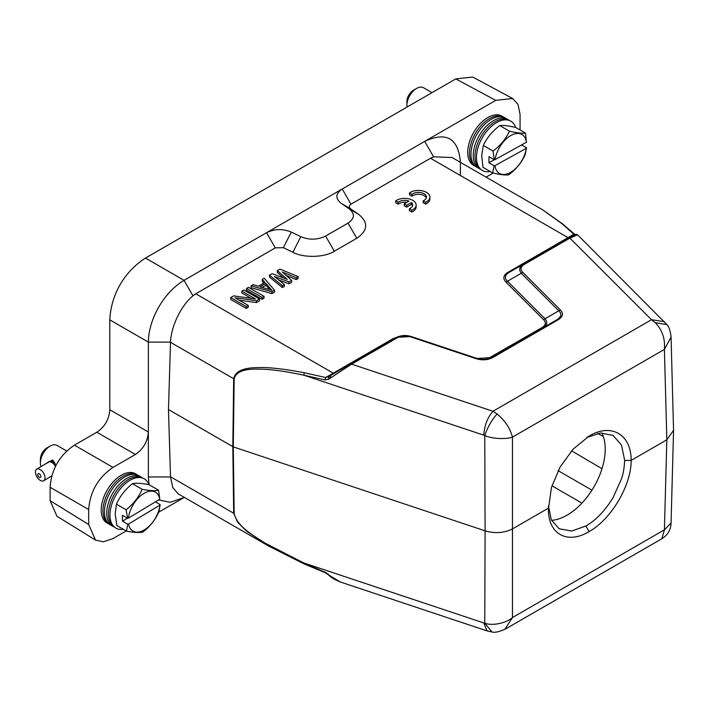 <?xml version="1.0" encoding="UTF-8"?>
<svg xmlns="http://www.w3.org/2000/svg" width="709" height="709" viewBox="0 0 709 709"><rect width="100%" height="100%" fill="white"/><g stroke="black" fill="none" stroke-linecap="round" stroke-linejoin="round"><path stroke-width="1.06" d="M601.799 432.907A53.902 31.116 -60 0 1 567.103 515.159A53.902 31.116 -60 0 1 551.513 520.309M548.447 505.96L551.301 519.865L559.144 528.799L571.729 531.023L585.9 526.007C595.861 520.309 604.919 510.861 613.055 497.656L621.518 478.743C623.176 474.268 624.23 468.17 624.673 460.442L621.545 445.137L613.037 435.441L600.603 432.995L586.786 437.497M66.752 451.03L57.004 445.403A13.763 7.941 120 0 0 50.126 446.085A13.763 7.941 120 0 0 49.905 446.209A13.763 7.941 120 0 0 40.395 462.933A13.763 7.941 120 0 0 40.395 463.181A13.763 7.941 120 0 0 41.033 466.575M44.534 464.466L52.617 459.99L54.699 462.676L55.63 466.292M47.024 447.875A9.173 5.3 120 0 0 46.883 447.955A9.173 5.3 120 0 0 46.732 448.035A9.173 5.3 120 0 0 40.395 459.193L40.395 462.933M53.884 461.807L52.289 462.764A6.762 3.82 -121.1 0 0 51.314 462.206L52.829 461.098L54.318 462.25M52.298 461.089L50.8 461.993A6.762 3.82 -121.1 0 0 49.878 461.807L50.951 460.921L52.909 461.24M50.419 461.204L49.408 461.807A6.762 3.82 -121.1 0 0 48.637 462.002L51.092 461.072M47.813 462.658L47.866 462.259A6.993 3.953 58.9 0 1 48.141 462.029L49.205 461.665M54.283 462.153L54.921 463.207L53.742 464.041A6.762 3.82 -121.1 0 0 52.812 463.163L54.283 462.153M55.479 465.414L55.018 465.689A6.762 3.82 -121.1 0 0 54.221 464.581L55.142 463.987M54.939 463.314L53.742 464.041M35.45 472.194A6.762 3.82 58.9 0 1 36.744 469.163A6.762 3.82 58.9 0 1 41.946 470.944A6.762 3.82 58.9 0 1 45.021 477.715A6.762 3.82 58.9 0 1 43.728 480.746A6.762 3.82 58.9 0 1 38.525 478.965A6.762 3.82 58.9 0 1 35.45 472.194M48.54 461.798A6.993 3.953 58.9 0 1 49.311 461.603L49.408 461.807M50.206 461.063L49.311 461.603M49.825 461.594A6.993 3.953 58.9 0 1 50.747 461.789L50.8 461.993M52.165 460.93L50.747 461.789M51.314 462.02A6.993 3.953 58.9 0 1 52.289 462.578L52.289 462.764M53.804 461.665L52.289 462.578M52.856 463.012A6.993 3.953 58.9 0 1 53.795 463.89M54.309 464.484A6.993 3.953 58.9 0 1 55.116 465.591L55.018 465.689M37.719 474.649A2.18 1.232 58.9 0 1 39.225 473.78A2.18 1.232 58.9 0 1 40.803 476.43A2.18 1.232 58.9 0 1 39.296 477.299A2.18 1.232 58.9 0 1 37.719 474.649M108.787 523.871L107.874 523.455A28.44 16.422 -60 0 1 101.21 510.542A28.44 16.422 -60 0 1 113.91 481.11A28.44 16.422 -60 0 1 136.279 474.268L137.094 474.844M139.868 476.395A28.44 16.422 120 0 0 137.998 475.26L136.296 474.481A28.263 16.316 120 0 0 114.601 483.201A28.263 16.316 120 0 0 102.956 511.402A28.263 16.316 120 0 0 108.069 523.366L109.603 524.447A28.44 16.422 120 0 0 111.517 525.502M137.998 475.26A28.44 16.422 120 0 0 116.17 484.034A28.44 16.422 120 0 0 104.453 512.412A28.44 16.422 120 0 0 109.603 524.447M128.568 524.04L159.915 505.136A22.475 12.975 -60 0 1 144.539 529.765A22.475 12.975 -60 0 1 128.568 524.04L127.717 524.181L122.515 521.177L122.4 515.257L127.602 518.261L128.453 518.111A22.475 12.975 -60 0 1 143.83 493.482A22.475 12.975 -60 0 1 159.8 499.207L158.559 490.211C155.076 491.018 149.599 490.717 142.137 489.299C138.796 497.133 133.452 503.957 126.131 509.762L116.427 504.161C119.91 496.291 125.245 489.467 132.432 483.698L142.137 489.299M122.515 521.177L127.478 518.182M159.8 499.207L128.453 518.111M155.377 501.875L160.145 504.631L159.915 505.136M127.602 518.261L126.131 509.762M160.145 504.631L158.967 511.597C155.475 519.617 150.14 526.441 142.961 532.06C139.327 532.858 133.859 532.548 126.539 531.147L127.717 524.181M132.432 483.698C136.057 482.935 141.525 483.246 148.855 484.61L158.559 490.211M116.427 504.161L115.186 514.016L116.843 525.546L126.539 531.147M115.115 527.638L113.582 526.548A28.263 16.316 -60 0 1 108.468 514.592A28.263 16.316 -60 0 1 120.113 486.383A28.263 16.316 -60 0 1 141.809 477.662L143.519 478.442A28.44 16.422 120 0 0 121.682 487.216A28.44 16.422 120 0 0 109.966 515.603A28.44 16.422 120 0 0 115.115 527.638A28.44 16.422 120 0 0 123.277 529.26M148.996 484.699A28.44 16.422 120 0 0 143.519 478.442M114.3 527.053L113.387 526.636A28.44 16.422 -60 0 1 106.722 513.724A28.44 16.422 -60 0 1 119.422 484.291A28.44 16.422 -60 0 1 141.791 477.449L142.606 478.026M432.02 92.631L423.521 87.73A13.763 7.941 120 0 0 416.839 88.297A13.763 7.941 120 0 0 416.635 88.403A13.763 7.941 120 0 0 406.913 105.029A13.763 7.941 120 0 0 406.913 105.26A13.763 7.941 120 0 0 407.046 107.05M412.009 104.188L417.043 101.281M413.533 90.203A9.173 5.3 120 0 0 413.4 90.282A9.173 5.3 120 0 0 406.913 101.52L406.913 105.26M475.305 166.198L474.392 165.782A28.44 16.422 -60 0 1 467.727 151.868A28.44 16.422 -60 0 1 480.835 123.02A28.44 16.422 -60 0 1 502.796 116.595L503.612 117.171M506.386 118.722A28.44 16.422 120 0 0 504.516 117.588L502.814 116.799A28.263 16.316 120 0 0 481.508 125.094A28.263 16.316 120 0 0 469.473 152.736A28.263 16.316 120 0 0 474.587 165.693L476.12 166.775A28.44 16.422 120 0 0 478.034 167.829M504.516 117.588A28.44 16.422 120 0 0 483.077 125.927A28.44 16.422 120 0 0 470.971 153.747A28.44 16.422 120 0 0 476.12 166.775M494.971 165.649L526.326 148.305A22.475 12.975 -60 0 1 510.374 172.491A22.475 12.975 -60 0 1 494.971 165.649L494.129 165.773L488.918 162.769L489.024 156.707L494.235 159.72L495.077 159.596A22.475 12.975 -60 0 1 511.029 135.41A22.475 12.975 -60 0 1 526.433 142.252L525.475 133.115C522.125 133.576 516.79 132.929 509.452 131.165C505.978 138.804 500.51 145.434 493.047 151.052L483.343 145.451C486.959 137.776 492.427 131.138 499.756 125.564L509.452 131.165M488.918 162.769L494.492 159.685M526.433 142.252L495.077 159.596M521.558 144.946L526.557 147.827L526.326 148.305M494.235 159.72L493.047 151.052M526.557 147.827L525.085 154.952C521.452 162.786 515.984 169.416 508.672 174.848C505.18 175.3 499.836 174.644 492.658 172.899L494.129 165.773M499.756 125.564C503.239 125.147 508.583 125.794 515.771 127.514L525.475 133.115M483.343 145.451L481.703 155.537L482.953 167.297L492.658 172.899M481.633 169.956L480.099 168.875A28.263 16.316 -60 0 1 474.986 155.927A28.263 16.316 -60 0 1 487.021 128.285A28.263 16.316 -60 0 1 508.326 119.989L510.037 120.769A28.44 16.422 120 0 0 488.598 129.118A28.44 16.422 120 0 0 476.483 156.928A28.44 16.422 120 0 0 481.633 169.956A28.44 16.422 120 0 0 490.238 171.507M515.682 127.487A28.44 16.422 120 0 0 510.037 120.769M480.817 169.38L479.904 168.964A28.44 16.422 -60 0 1 473.24 155.058A28.44 16.422 -60 0 1 486.347 126.202A28.44 16.422 -60 0 1 508.309 119.777L509.124 120.353M303.877 563.699L268.906 546.214L246.156 530.793L237.595 522.134L233.686 513.245L170.506 476.767L172.739 487.464L178.11 493.792L268.906 546.214M158.603 499.934L170.266 502.273L184.039 497.558L158.701 512.19M126.202 530.952L113.006 538.574L103.275 541.818L95.511 540.098L88.678 524.527L88.678 509.541C90.07 491.621 98.179 477.574 113.006 467.408L135.392 454.487C143.298 449.063 147.623 441.574 148.367 432.02L148.367 476.962L149.103 484.761M673.55 430.257L666.832 439.793L631.161 460.38C631.382 485.231 611.185 519.449 589.082 531.599C566.925 544.999 547.534 533.647 548.447 508.14L512.784 528.728C504.383 533.053 495.157 533.753 485.098 530.837L233.279 446.892L168.476 409.545L170.506 476.767M268.924 546.222L304.046 563.885L325.227 572.686L328.205 574.653C330.766 577.294 334.745 579.723 340.16 581.929L328.205 574.653M304.303 563.885L303.833 562.973L265.139 543.191C253.725 535.623 237.276 526.902 234.165 513.449L233.686 513.245L232.809 446.688L233.686 378.801C235.14 371.321 243.355 367.599 258.342 367.634C268.693 367.173 284.017 368.884 304.303 372.757L325.67 377.507L333.257 373.173L195.755 293.792L192.954 295.777C180.476 306.35 171.135 326.681 170.514 342.119L168.476 409.545M325.67 572.588L303.833 562.973L483.777 622.945L487.118 630.913L340.16 581.929M460.389 175.504L460.389 162.326M95.511 540.098L56.95 516.249L50.117 500.678L50.117 487.278C51.402 469.296 59.512 455.249 74.445 445.146L96.832 432.224C104.799 426.845 109.124 419.347 109.798 409.758L109.798 319.856C111.029 294.616 124.235 271.751 145.478 258.067L455.816 78.894L472.708 77.024L512.642 98.498L518.013 104.365L520.069 114.415L520.06 129.986M170.514 342.119L148.367 342.119L148.367 432.02L109.798 409.758M324.926 571.977L328.639 574.565M460.389 161.98C458.253 138.22 446.36 131.351 424.709 141.383L495.751 100.368L512.642 98.498M493.172 173.023L486.046 177.135M109.798 319.856L148.367 342.119C148.633 318.908 164.063 292.17 184.039 280.33L424.709 141.383L433.624 156.822L452.085 157.531M673.541 430.141L671.06 337.094L664.413 349.404L666.832 439.793L664.413 529.818L671.068 522.967M433.624 156.822L430.514 158.258L568.015 237.639L573.847 234.218L562.193 223.867L542.651 209.811L451.855 157.389M487.145 630.921L491.966 631.976L484.77 623.167C492.206 626.1 506.27 623.184 512.465 617.548L504.87 629.362M350.973 204.183C348.908 205.672 348.793 207.223 350.618 208.827L341.135 203.306C335.127 198.387 335.49 193.619 342.217 189.011L350.973 204.183L430.514 158.258M195.755 293.792L275.296 247.866L266.54 232.703C274.516 228.821 282.776 228.608 291.31 232.073L283.343 247.663L275.296 247.866M341.135 203.306L349.112 208.8C355.12 213.728 354.757 218.496 348.03 223.105L325.591 236.062C317.614 239.943 309.354 240.156 300.82 236.682L291.31 232.073M666.885 324.607L655.222 322.675C662.233 329.933 665.299 338.84 664.413 349.404L512.465 437.125L512.465 617.548L664.413 529.818L661.878 538.725C667.621 535.162 670.679 530.031 671.06 523.313L673.541 430.717M548.447 509.018L551.451 487.42L560.048 467.089L572.996 449.276L589.082 436.088C611.202 422.67 631.32 434.44 631.161 460.38L624.673 460.442M671.06 337.094C670.351 330.873 668.977 326.716 666.947 324.633L577.596 234.847L569.885 238.109L651.5 319.724L655.222 322.675M562.193 223.867A2.295 1.772 -51.1 0 1 562.955 224.177L574.999 234.573M577.596 234.847L575.832 234.183L568.742 237.994L573.989 234.971L573.847 234.218L574.866 234.466M350.618 208.827L358.603 214.322C368.565 222.573 367.962 230.558 356.787 238.268L334.347 251.225C324.731 257.58 303.399 258.12 292.861 252.271L283.343 247.663M394.027 338.867L392.883 338.751L398.307 336.642M487.375 358.94L541.8 327.682C545.779 325.298 546.382 322.666 543.608 319.768L506.075 282.235C502.495 278.513 503.266 275.127 508.388 272.061L568.015 237.639L569.159 237.754M283.609 278.025L277.361 272.522L277.361 270.643L279.993 269.128L298.188 276.599L296.211 277.742L282.315 271.99L291.621 280.392L288.988 281.907L274.436 276.545L284.389 284.566L282.421 285.7L269.482 275.198L272.105 273.683L287.322 279.435L277.361 270.643M298.188 276.599L298.188 278.477L296.211 279.612L286.144 275.447M291.621 280.392L291.621 282.262L288.988 283.786L278.717 279.993M284.389 284.566L284.389 286.436L282.421 287.579L269.482 277.068L269.482 275.198M274.534 292.126L271.91 293.641L251.083 287.686L251.083 285.816L253.06 284.681L258.342 286.214L264.918 282.421L262.25 279.373L264.227 278.229L274.534 290.256L274.534 292.126M263.828 283.051L262.25 281.243L262.25 279.373M264.023 296.327L264.023 298.197L262.055 299.331L246.484 290.344L246.484 288.474L248.46 287.331L264.023 296.327L262.055 297.461L246.484 288.474M251.163 298.356L241.884 293.003L241.884 291.124L243.861 289.99L259.432 298.976L256.472 300.687L235.007 297.771L248.256 305.428L246.289 306.563L230.717 297.576L233.678 295.866L255.47 298.968L241.884 291.124M259.432 298.976L259.432 300.846L256.472 302.557L239.252 300.226M248.256 305.428L248.256 307.298L246.289 308.433L230.717 299.446L230.717 297.576M328.763 376.55L325.67 377.507L324.926 379.927L303.833 375.176C284.203 371.046 269.083 369.034 258.475 369.15C243.754 368.707 235.645 371.995 234.165 379.005L170.506 342.323M304.303 372.757L303.833 375.176L483.777 435.158C484.398 425.586 487.455 417.619 492.95 411.264L351.584 364.151L328.639 379.226L324.926 379.927M497.089 413.976C505.047 420.676 510.17 428.396 512.465 437.125C505.987 439.429 492.808 438.951 484.77 435.601C487.455 427.5 491.567 420.286 497.089 413.976L492.95 411.264L651.5 319.724L664.395 321.656M506.075 282.235L507.476 281.216C504.072 278.088 504.764 275.074 509.541 272.176L523.339 264.227C519.325 266.761 518.642 269.774 521.283 273.257L522.684 272.238C520.025 269.367 520.628 266.726 524.483 264.324L569.885 238.109L568.742 237.994L509.354 272.283M558.798 310.781C562.095 313.919 561.413 316.932 556.742 319.812L557.894 319.936C562.99 316.852 563.761 313.458 560.216 309.771L522.684 272.238M556.751 319.83L491.319 357.584L475.704 358.559C482.191 360.606 488.067 360.154 493.322 357.221L557.894 319.945M411.309 336.571L396.801 337.28L395.852 337.83L396.987 337.936C401.161 335.694 405.734 335.348 410.697 336.89L475.704 358.559L476.519 358.284L475.704 358.559M246.289 308.433L246.289 306.563M256.472 302.557L256.472 300.687M262.055 299.331L262.055 297.461M274.534 290.256L271.91 291.771L271.91 293.641M271.91 291.771L251.083 285.816M282.421 287.579L282.421 285.7M288.988 283.786L288.988 281.907M296.211 279.612L296.211 277.742M509.549 272.194L508.388 272.07M560.216 309.771L558.807 310.79L521.275 273.257L507.476 281.216L545.008 318.749L543.608 319.768M558.798 310.79L545.008 318.749C547.835 322.223 547.144 325.236 542.952 327.797L541.8 327.682M490.353 358.142L489.21 358.045M328.639 379.226L328.604 376.639L350.441 364.036L328.604 376.639M509.541 272.176L523.339 264.209L524.483 264.324M492.17 357.106L493.322 357.221M411.504 336.633L410.697 336.89L411.504 336.633L476.306 358.231M395.844 337.821L350.441 364.036L351.584 364.151L396.987 337.936M265.91 283.378L271.901 290.247L259.999 286.791L265.91 283.378L265.91 285.248L269.712 289.609M262.153 287.42L265.91 285.248M548.447 506.589L548.447 508.096M409.474 192.928L411.929 194.346A8.029 4.635 180 0 1 420.907 192.662A8.029 4.635 180 0 1 426.455 197.067A8.029 4.635 180 0 1 423.14 200.815L425.595 202.233A11.468 6.62 0 0 0 429.893 197.067A11.468 6.62 0 0 0 422.227 190.827A11.468 6.62 0 0 0 409.474 192.928L409.474 194.798L411.929 196.216A8.029 4.635 180 0 1 420.118 194.417A8.029 4.635 180 0 1 426.286 198.006M411.929 194.346L411.929 196.216M423.14 200.815L423.14 202.694L425.595 204.112A11.468 6.62 0 0 0 429.893 198.945L429.893 197.067M425.595 202.233L425.595 204.112M404.21 203.82L406.727 205.273L411.468 202.544A8.029 4.635 180 0 1 412.7 205.007A8.029 4.635 180 0 1 409.394 208.756L411.84 210.174A11.468 6.62 0 0 0 416.139 205.007A11.468 6.62 0 0 0 408.473 198.768A11.468 6.62 0 0 0 395.719 200.869L398.174 202.287A8.029 4.635 180 0 1 408.942 201.09L404.21 203.82L404.21 205.69L406.727 207.152L411.468 204.414A8.029 4.635 180 0 1 412.532 205.947M406.727 205.273L406.727 207.152M411.468 202.544L411.468 204.414M409.394 208.756L409.394 210.635L411.84 212.044A11.468 6.62 0 0 0 416.139 206.886L416.139 205.007M411.84 210.174L411.84 212.044M395.719 200.869L395.719 202.739L398.174 204.157A8.029 4.635 180 0 1 406.682 202.393M398.174 202.287L398.174 204.157M53.343 461.337L52.626 459.99M170.514 476.962L148.367 476.962M88.678 524.527L50.117 500.678M234.165 513.449L233.279 446.892L234.165 379.005M455.816 78.894L495.751 100.368M145.478 258.067L184.039 280.33L192.954 295.777M135.392 454.487L96.832 432.224M74.445 445.146L113.006 467.408M50.117 487.278L88.678 509.541M483.777 622.945L484.77 623.167L485.098 530.837L484.77 435.601L483.777 435.158M334.409 373.288L333.257 373.173L392.883 338.751M292.861 252.271L300.82 236.682M334.347 251.225L325.591 236.062M356.787 238.268L348.03 223.105M358.603 214.322L349.112 208.8M558.134 470.661L591.944 490.176M581.938 503.124L551.939 485.807M601.994 468.702L571.587 450.835M345.274 367.014L346.196 367.546M329.277 378.792L329.277 376.249M587.699 436.921L589.082 436.088M589.082 531.599L585.9 526.007M46.883 447.955L50.126 446.085M48.629 461.993L36.744 469.163M661.896 538.716L505.49 629.007C499.207 631.825 494.696 632.818 491.966 631.976M542.651 209.811L562.955 224.168M491.319 357.584C486.693 359.693 481.739 359.915 476.457 358.249M411.415 336.589L476.342 358.231M411.424 336.598C406.328 334.958 401.454 335.189 396.81 337.289M330.624 377.87L330.624 375.478M597.696 433.412L603.332 436.584M413.4 90.282L416.635 88.403M51.863 475.845L43.728 480.746"/></g></svg>
